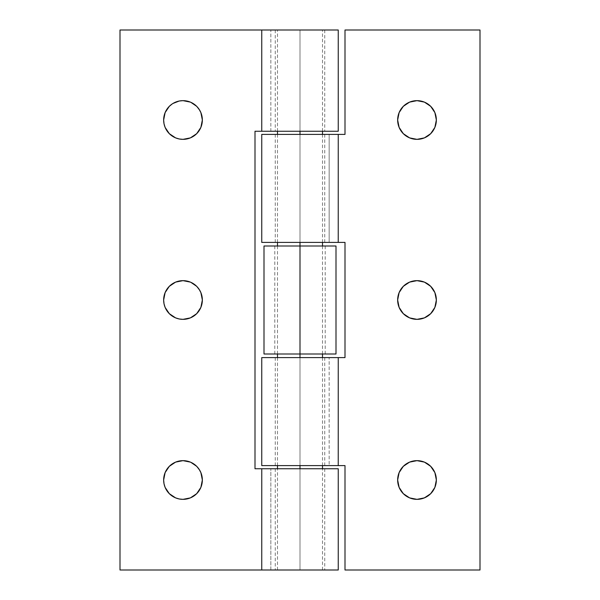 <?xml version="1.0" encoding="UTF-8"?>
<svg xmlns="http://www.w3.org/2000/svg" width="600" height="600" viewBox="0 0 600 600"><rect width="100%" height="100%" fill="white"/><g stroke="black" fill="none" stroke-linecap="round" stroke-linejoin="round"><path stroke-width="0.45" stroke-dasharray="3 2.25" d="M338.25 570L300 570L300 30L300 131.25L300 30L322.5 30L300 30L300 570L322.5 570L277.5 570L300 570L300 468.75L300 570L322.5 570L277.5 570L300 570L300 468.75L275.25 468.75L300 468.75L300 570L275.25 570L300 570L300 468.75L338.25 468.75M261.75 134.4L300 134.4L300 242.4L300 134.4L275.25 134.4L300 134.4L300 242.4L300 134.4L300 242.4L261.75 242.4M300 246L300 354L300 246L274.8 246L300 246L300 354L300 246L336 246L264 246L325.2 246L300 246L300 354L274.8 354L300 354L300 246L300 354L264 354L325.2 354L274.8 354L300 354L300 246L325.2 246L300 246M261.75 357.6L300 357.6L300 465.6L300 357.6L275.25 357.6L300 357.6L300 465.6L300 357.6L300 465.6L261.75 465.6M338.205 30L275.25 30L300 30L300 131.25L300 30L120 30L120 570L300 570L300 468.75L300 570L324.75 570L120 570L120 30L338.25 30M183 280.65L190.403 282.12L196.68 286.32L200.88 292.597L202.35 300A19.35 19.35 0 0 0 183 280.65A19.35 19.35 0 0 0 163.65 300A19.35 19.35 0 0 0 183 319.35A19.35 19.35 0 0 0 202.35 300L200.88 307.403L196.68 313.68L190.403 317.88L183 319.35M183 460.65L190.403 462.12L196.68 466.32L200.88 472.597L202.35 480A19.35 19.35 0 0 0 183 460.65A19.35 19.35 0 0 0 163.65 480A19.35 19.35 0 0 0 183 499.35A19.35 19.35 0 0 0 202.35 480L200.88 487.403L196.68 493.68L190.403 497.88L183 499.35M183 100.65L190.403 102.12L196.68 106.32L200.88 112.597L202.35 120A19.35 19.35 0 0 0 183 100.65A19.35 19.35 0 0 0 163.65 120A19.35 19.35 0 0 0 183 139.35A19.35 19.35 0 0 0 202.35 120L200.88 127.403L196.68 133.68L190.403 137.88L183 139.35M338.205 131.25L275.25 131.25L300 131.25L300 30L300 131.25L300 30L324.75 30L300 30L300 131.25L324.75 131.25L255 131.25L338.25 131.25M270.84 570L261.75 570L270.84 570L261.765 570L270.84 570L270.84 468.75L270.84 570M261.75 468.75L270.84 468.75L255 468.75L255 131.25L255 468.75L324.75 468.75L255 468.75M255 131.25L270.84 131.25L270.84 30L261.75 30L270.84 30L261.765 30L270.84 30L270.84 131.25L261.765 131.25M338.205 570L275.25 570L300 570L300 468.75L338.205 468.75M179.227 318.975L175.597 317.88L169.32 313.68L165.12 307.403L164.025 303.772M163.65 300L165.12 292.597L169.32 286.32L172.252 283.913M175.597 282.12L179.227 281.025M179.243 498.982L175.597 497.88L169.32 493.68L165.12 487.403L164.025 483.772M163.65 480L165.12 472.597L169.32 466.32L172.252 463.912M175.597 462.12L179.227 461.025M179.227 138.975L175.597 137.88L169.32 133.68L165.12 127.403L164.025 123.773M163.65 120L165.12 112.597L169.32 106.32L172.252 103.913M172.905 103.493L179.227 101.025M300 468.75L275.25 468.75L300 468.75M417 499.35L409.597 497.88L403.32 493.68L399.12 487.403L397.65 480A19.35 19.35 0 0 0 417 499.35A19.35 19.35 0 0 0 436.35 480L434.88 487.403L430.68 493.68L427.748 496.088M417 319.35L409.597 317.88L403.32 313.68L399.12 307.403L397.65 300A19.35 19.35 0 0 0 417 319.35A19.35 19.35 0 0 0 436.35 300L434.88 307.403L430.68 313.68L427.748 316.087M417 139.35L409.597 137.88L403.32 133.68L399.12 127.403L397.65 120A19.35 19.35 0 0 0 417 139.35A19.35 19.35 0 0 0 436.35 120L434.88 127.403L430.68 133.68L427.748 136.087M261.795 134.4L300 134.4L300 242.4L300 134.4L345 134.4L345 30L480 30L480 570L480 30L345 30L345 134.4L300 134.4L300 242.4L345 242.4L345 357.6L300 357.6L300 465.6L324.75 465.6L300 465.6L300 357.6L324.75 357.6L300 357.6L300 465.6L345 465.6L329.16 465.6L338.25 465.6L329.16 465.6L329.16 357.6L338.235 357.6M480 570L345 570L480 570M261.795 357.6L345 357.6L345 242.4L329.16 242.4L338.25 242.4L329.16 242.4L329.16 134.4L338.235 134.4M338.235 242.4L329.16 242.4L329.16 134.4L345 134.4M338.235 465.6L329.16 465.6L329.16 357.6L345 357.6M345 465.6L345 570L345 465.6L261.795 465.6M427.095 496.507L420.772 498.975M436.35 480A19.35 19.35 0 0 0 417 460.65A19.35 19.35 0 0 0 397.65 480L399.12 472.597L403.32 466.32L409.597 462.12L417 460.65M420.772 461.025L424.403 462.12L430.68 466.32L434.88 472.597L435.975 476.228M424.403 317.88L420.772 318.975M436.35 300A19.35 19.35 0 0 0 417 280.65A19.35 19.35 0 0 0 397.65 300L399.12 292.597L403.32 286.32L409.597 282.12L417 280.65M420.772 281.025L424.403 282.12L430.68 286.32L434.88 292.597L435.975 296.228M424.403 137.88L420.772 138.975M436.35 120A19.35 19.35 0 0 0 417 100.65A19.35 19.35 0 0 0 397.65 120L399.12 112.597L403.32 106.32L409.597 102.12L417 100.65M420.757 101.017L424.403 102.12L430.68 106.32L434.88 112.597L435.975 116.227M345 242.4L261.795 242.4M300 357.6L275.25 357.6L300 357.6M300 242.4L324.75 242.4L300 242.4M300 134.4L275.25 134.4L300 134.4M300 465.6L324.75 465.6L300 465.6M336 354L300 354L336 354M322.5 570L322.5 468.75M322.5 465.6L322.5 357.6M322.5 354L322.5 246M322.5 242.4L322.5 134.4M322.5 131.25L322.5 30M277.5 570L277.5 468.75M277.5 465.6L277.5 357.6M277.5 354L277.5 246M277.5 242.4L277.5 134.4M277.5 131.25L277.5 30M275.25 30L275.25 131.25M275.25 468.75L275.25 570M324.75 468.75L324.75 570M324.75 30L324.75 131.25M275.25 134.4L275.25 242.4M275.25 357.6L275.25 465.6M324.75 357.6L324.75 465.6M324.75 134.4L324.75 242.4M274.8 246L274.8 354M325.2 246L325.2 354"/><path stroke-width="0.9" d="M300 131.25L300 134.4L300 131.25M300 242.4L300 246L300 242.4M336 246L264 246L300 246L300 354L264 354L300 354L300 357.6L300 354L336 354L336 246L300 246L300 354L336 354M300 465.6L300 468.75L300 465.6M183 319.35L179.227 318.975L183 319.35L190.403 317.88L196.68 313.68L200.88 307.403L202.35 300A19.35 19.35 0 0 1 183 319.35A19.35 19.35 0 0 1 163.65 300L164.025 303.772L163.65 300A19.35 19.35 0 0 1 183 280.65A19.35 19.35 0 0 1 202.35 300L200.88 292.597L199.087 289.252L196.68 286.32L190.815 282.3M183 499.35L179.227 498.975L183 499.35L190.403 497.88L196.68 493.68L200.88 487.403L202.35 480A19.35 19.35 0 0 1 183 499.35A19.35 19.35 0 0 1 163.65 480L164.025 483.772L163.65 480A19.35 19.35 0 0 1 183 460.65A19.35 19.35 0 0 1 202.35 480L200.88 472.597L199.087 469.252L196.68 466.32L190.815 462.3M183 139.35L179.227 138.975L183 139.35L190.403 137.88L196.68 133.68L200.88 127.403L202.35 120A19.35 19.35 0 0 1 183 139.35A19.35 19.35 0 0 1 163.65 120L164.025 123.773L163.65 120A19.35 19.35 0 0 1 183 100.65A19.35 19.35 0 0 1 202.35 120L200.88 112.597L199.087 109.252L196.68 106.32L190.815 102.3M338.205 570L120 570L120 30L120 570L338.25 570L338.25 468.75L255 468.75L255 131.25L255 468.75M261.75 30L261.75 131.25L338.25 131.25L338.25 30L120 30L338.205 30M193.748 316.087L193.215 316.433M172.252 283.913L175.597 282.12L169.32 286.32L165.12 292.597L163.65 300M179.227 281.025L183 280.65L175.597 282.12M193.748 496.088L193.215 496.433M172.252 463.912L175.597 462.12L169.32 466.32L165.12 472.597L163.65 480M179.227 461.025L183 460.65L175.597 462.12M193.748 136.087L193.215 136.433M179.227 101.025L183 100.65L179.227 101.025L172.905 103.493M338.205 131.25L255 131.25M190.403 282.12L183 280.65M164.025 303.772L165.12 307.403L169.32 313.68L175.597 317.88L179.227 318.975M190.403 462.12L183 460.65M164.025 483.772L165.12 487.403L169.32 493.68L175.597 497.88L179.227 498.975M190.403 102.12L183 100.65M172.252 103.913L169.32 106.32L165.12 112.597L163.65 120M164.025 123.773L165.12 127.403L169.32 133.68L175.597 137.88L179.227 138.975M338.205 468.75L261.765 468.75L261.75 570M436.35 480A19.35 19.35 0 0 1 417 499.35A19.35 19.35 0 0 1 397.65 480L399.12 487.403L403.32 493.68L409.597 497.88L417 499.35L424.403 497.88L430.68 493.68L434.88 487.403L436.35 480L434.88 472.597L430.68 466.32L424.403 462.12L417 460.65L409.597 462.12L403.32 466.32L399.12 472.597L397.65 480A19.35 19.35 0 0 1 417 460.65A19.35 19.35 0 0 1 436.35 480L435.975 476.228M436.35 300A19.35 19.35 0 0 1 417 319.35A19.35 19.35 0 0 1 397.65 300L399.12 307.403L403.32 313.68L409.597 317.88L417 319.35L424.403 317.88L430.68 313.68L434.88 307.403L436.35 300L434.88 292.597L430.68 286.32L424.403 282.12L417 280.65L409.597 282.12L403.32 286.32L399.12 292.597L397.65 300A19.35 19.35 0 0 1 417 280.65A19.35 19.35 0 0 1 436.35 300L435.975 296.228M436.35 120A19.35 19.35 0 0 1 417 139.35A19.35 19.35 0 0 1 397.65 120L399.12 127.403L403.32 133.68L409.597 137.88L417 139.35L424.403 137.88L430.68 133.68L434.88 127.403L436.35 120L434.88 112.597L430.68 106.32L424.403 102.12L417 100.65L409.597 102.12L403.32 106.32L399.12 112.597L397.65 120A19.35 19.35 0 0 1 417 100.65A19.35 19.35 0 0 1 436.35 120L435.975 116.227M345 357.6L345 242.4L345 357.6L261.75 357.6L261.75 465.6L345 465.6L345 570L480 570L345 570L345 465.6M345 30L480 30L480 570L480 30L345 30L345 134.4L345 30M261.795 242.4L338.235 242.4L338.25 134.4L261.75 134.4L261.75 242.4L345 242.4M261.795 134.4L345 134.4M427.748 496.088L427.095 496.507M420.772 498.975L417 499.35M409.597 497.88L409.185 497.7M406.252 463.912L406.785 463.567M417 460.65L420.772 461.025M427.748 316.087L424.403 317.88M420.772 318.975L417 319.35M409.597 317.88L409.185 317.7M406.252 283.913L406.785 283.567M417 280.65L420.772 281.025M427.748 136.087L424.403 137.88M420.772 138.975L417 139.35M409.597 137.88L409.185 137.7M406.252 103.913L406.785 103.567M417 100.65L420.772 101.025M261.795 465.6L338.235 465.6L338.25 357.6L261.795 357.6M322.5 468.75L322.5 465.6M322.5 357.6L322.5 354M322.5 246L322.5 242.4M322.5 134.4L322.5 131.25M277.5 468.75L277.5 465.6M277.5 357.6L277.5 354M277.5 246L277.5 242.4M277.5 134.4L277.5 131.25M264 354L264 246"/></g></svg>
